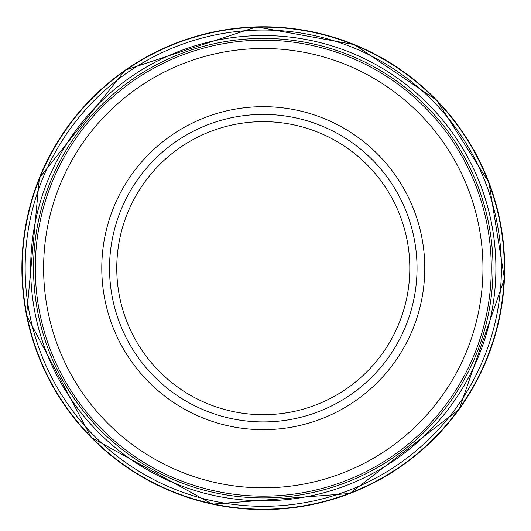 <?xml version="1.0" encoding="UTF-8"?>
<svg xmlns="http://www.w3.org/2000/svg" width="531" height="531" viewBox="0 0 531 531"><rect width="100%" height="100%" fill="white"/><g stroke="black" fill="none" stroke-linecap="round" stroke-linejoin="round"><path stroke-width="0.8" d="M256.533 26.875A241.393 241.393 0 0 0 21.89 269.151A241.393 241.393 0 0 0 258.497 509.514A241.393 241.393 0 0 0 504.443 278.722L459.142 409.282L349.889 493.491L212.354 504.131L91.252 437.511L26.55 315.374L39.354 178.024L125.283 70.112L256.559 26.869A241.393 241.393 0 0 1 504.45 278.675M256.261 27.234A241.034 241.034 0 0 0 22.249 269.449A241.034 241.034 0 0 0 258.816 509.169A241.034 241.034 0 0 0 504.105 278.377A241.034 241.034 0 0 0 256.261 27.234M255.132 30.181A238.134 238.134 0 0 0 25.163 270.644A238.134 238.134 0 0 0 260.084 506.282A238.134 238.134 0 0 0 501.251 277.043A238.134 238.134 0 0 0 255.132 30.181M252.975 35.783A232.618 232.618 0 0 0 30.718 272.934A232.618 232.618 0 0 0 262.506 500.786A232.618 232.618 0 0 0 495.815 274.494A232.618 232.618 0 0 0 252.975 35.783M251.847 38.71A229.744 229.744 0 0 0 33.612 274.135A229.744 229.744 0 0 0 263.774 497.919A229.744 229.744 0 0 0 492.974 273.16A229.744 229.744 0 0 0 251.847 38.71M417.041 268.168A153.758 153.758 0 0 1 186.408 401.33A153.758 153.758 0 0 1 186.408 135.013A153.758 153.758 0 0 1 417.041 268.168M409.806 268.168A146.523 146.523 0 0 1 190.025 395.064A146.523 146.523 0 0 1 190.025 141.279A146.523 146.523 0 0 1 409.806 268.168M424.78 268.168A161.497 161.497 0 0 1 182.531 408.034A161.497 161.497 0 0 1 182.531 128.31A161.497 161.497 0 0 1 424.78 268.168M482.958 268.168A219.675 219.675 0 0 1 153.446 458.412A219.675 219.675 0 0 1 153.446 77.931A219.675 219.675 0 0 1 482.958 268.168M491.281 268.168A227.998 227.998 0 0 1 149.284 465.621A227.998 227.998 0 0 1 149.284 70.716A227.998 227.998 0 0 1 491.281 268.168M504.45 278.702L488.985 182.551L436.787 100.332L354.403 44.631L256.559 26.869"/></g></svg>
